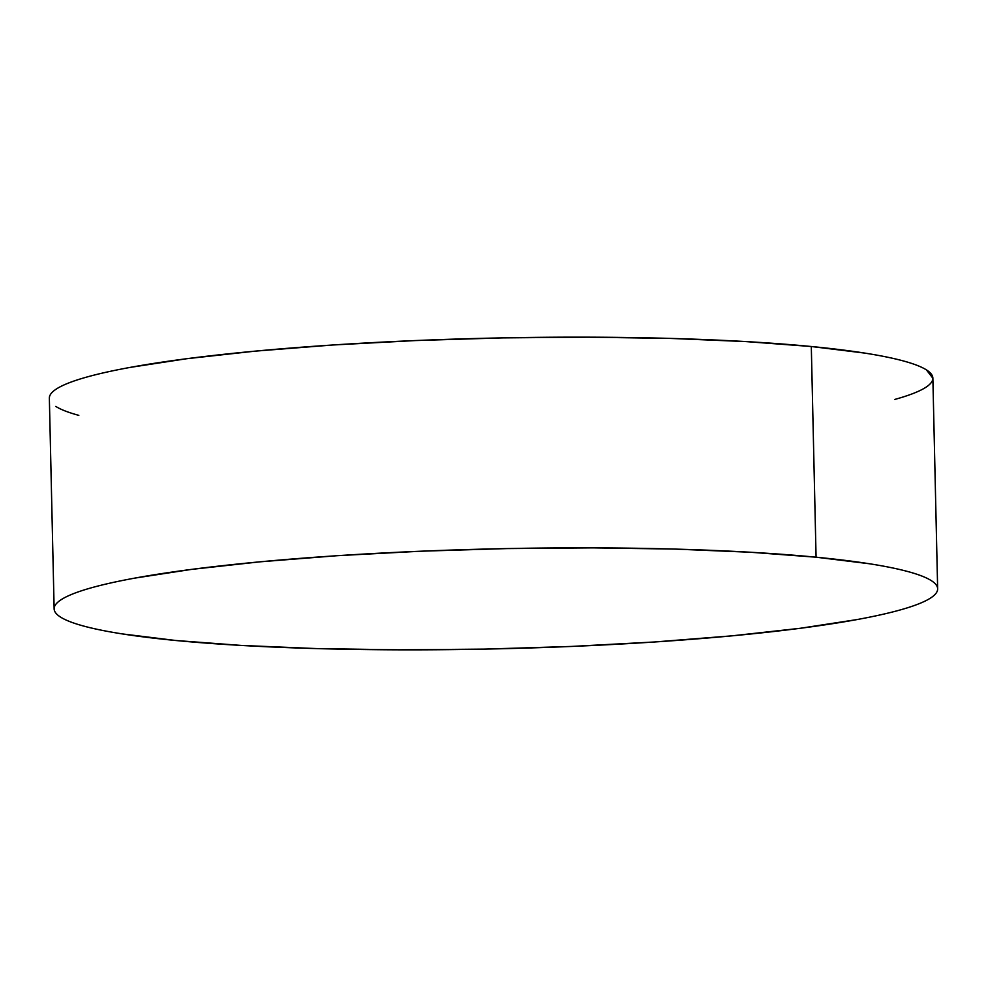 <?xml version="1.0" encoding="UTF-8"?>
<svg xmlns="http://www.w3.org/2000/svg" width="987" height="987" viewBox="0 0 987 987"><rect width="100%" height="100%" fill="white"/><g stroke="black" fill="none" stroke-linecap="round" stroke-linejoin="round"><path stroke-width="1.48" d="M816.076 557.199A441.868 50.016 -1.3 0 1 937.65 588.82A441.868 50.016 -1.3 0 1 660.278 641.599A441.868 50.016 -1.3 0 1 175.698 640.489A441.868 50.016 -1.3 0 1 54.137 608.868A441.868 50.016 -1.3 0 1 331.496 556.088A441.868 50.016 -1.3 0 1 816.076 557.199L811.302 346.511L816.076 557.199L750.552 552.251L675.244 549.093L593.027 547.859L507.096 548.575L420.721 551.215L337.233 555.693L259.852 561.837L191.54 569.388L134.923 578.086C118.193 581.146 103.956 584.304 92.173 587.573C80.403 590.843 71.323 594.149 64.945 597.493C58.566 600.836 55.013 604.167 54.273 607.461C53.532 610.768 55.642 613.976 60.577 617.109C65.512 620.231 73.186 623.216 83.599 626.042C94.024 628.879 106.978 631.507 122.474 633.938L175.698 640.489L241.223 645.424L316.543 648.582L398.748 649.828L484.691 649.113L571.066 646.46L654.541 641.982L731.922 635.85L800.247 628.287L856.864 619.602C873.581 616.542 887.831 613.371 899.601 610.114C911.383 606.845 920.464 603.538 926.842 600.195C933.221 596.839 936.774 593.52 937.514 590.214C938.242 586.92 936.145 583.699 931.21 580.578C926.275 577.444 918.601 574.471 908.176 571.633C897.763 568.808 884.808 566.168 869.3 563.737L816.076 557.199M937.65 588.82L932.863 378.132A441.868 50.016 178.7 0 0 811.302 346.511A441.868 50.016 178.7 0 0 326.722 345.401A441.868 50.016 178.7 0 0 49.35 398.18L54.137 608.868M932.875 378.243L926.423 369.891C921.488 366.769 913.814 363.784 903.401 360.958C892.976 358.121 880.022 355.493 864.526 353.062L811.302 346.511L745.777 341.576L670.457 338.418L588.252 337.172L502.309 337.887L415.934 340.54L332.459 345.018L255.078 351.15L186.753 358.713L130.136 367.398C113.419 370.458 99.169 373.629 87.399 376.886C75.617 380.155 66.536 383.462 60.158 386.805C53.779 390.161 50.226 393.48 49.486 396.786L49.35 398.316M55.79 406.422C60.725 409.556 68.399 412.529 78.824 415.367M894.827 399.427C906.597 396.157 915.677 392.851 922.055 389.507C928.434 386.164 931.987 382.833 932.727 379.539"/></g></svg>
